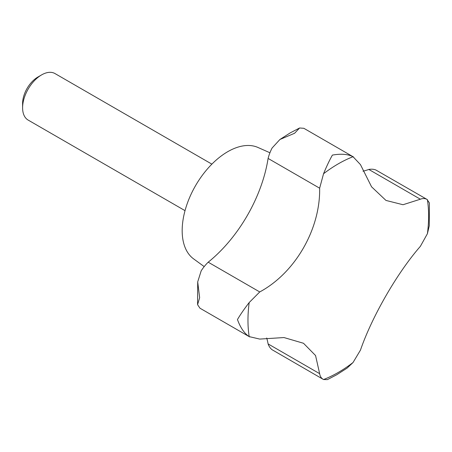 <?xml version="1.0" encoding="UTF-8"?>
<svg xmlns="http://www.w3.org/2000/svg" width="452" height="452" viewBox="0 0 452 452"><rect width="100%" height="100%" fill="white"/><g stroke="black" fill="none" stroke-linecap="round" stroke-linejoin="round"><path stroke-width="0.68" d="M332.395 155.092C329.502 160.217 326.553 166.438 323.547 173.743L319.643 188.19C320.44 228.65 295.546 272.652 259.736 291.947L249.182 302.552C244.357 308.812 240.447 314.473 237.453 319.536C240.447 327.762 244.357 333.452 249.182 336.604L259.736 339.085L283.992 337.554L303.501 343.271L315.564 355.538L319.643 373.668C320.095 376.465 321.395 378.42 323.547 379.539L327.395 379.623L336.689 374.781L347.074 368.126L353.035 362.515L360.464 350.102C371.956 316.745 397.116 272.889 420.366 246.346L427.406 233.707L429.281 225.74L429.4 202.942L427.021 199.417L375.844 169.992A30.482 17.6 -60 0 0 368.826 169.449L420.366 199.208L403.026 204.728L385.968 200.428L371.561 186.806L360.464 164.618L353.035 156.72C347.893 154.115 341.011 153.573 332.395 155.092M269.929 152.765L257.917 147.448A64.45 37.211 120 0 0 209.01 167.155A64.45 37.211 120 0 0 182.173 230.616A64.45 37.211 120 0 0 193.592 258.866L204.202 266.607M249.758 336.955L199.976 308.213L197.58 304.676L199.643 297.71L197.699 281.884L201.18 270.833A30.482 17.6 -60 0 1 208.197 262.188A107.418 62.014 120 0 0 268.098 158.432A30.482 17.6 -60 0 1 272.076 148.036L279.907 139.493L294.585 133.267L299.586 127.995L303.846 128.3L353.628 157.047M353.035 362.515A127.735 73.749 120 0 1 338.294 372.425A127.735 73.749 120 0 1 323.547 379.539L272.076 349.724A30.482 17.6 -60 0 1 268.098 343.916L319.643 373.668M211.881 164.138L55.014 73.574A26.854 15.504 120 0 0 41.59 74.902L37.861 77.055A21.583 12.464 120 0 0 22.6 103.491L22.6 107.791A26.854 15.504 120 0 0 28.16 120.085L185.026 210.649M41.59 74.902A26.854 15.504 120 0 0 22.6 107.791M208.197 262.188L259.736 291.947M268.098 158.432L319.643 188.19M268.098 343.916A107.418 62.014 120 0 0 266.714 337.977M427.406 233.707A127.735 73.749 120 0 0 427.406 199.66C425.355 198.343 423.01 198.196 420.366 199.208M362.996 171.218A107.418 62.014 120 0 0 368.826 169.449M353.035 156.72A127.735 73.749 120 0 0 338.294 163.833A127.735 73.749 120 0 0 323.547 173.743M249.182 302.552A127.735 73.749 120 0 0 249.182 336.604M299.586 127.995L290.291 132.843L279.907 139.493M197.699 281.884L197.58 304.676"/></g></svg>
